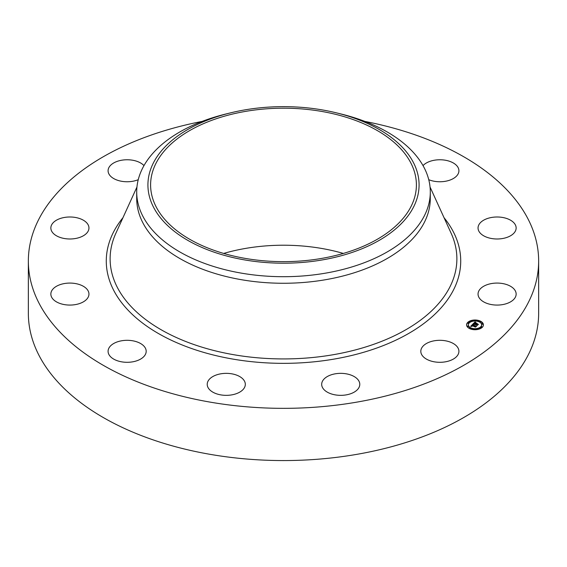 <?xml version="1.0" encoding="UTF-8"?>
<svg xmlns="http://www.w3.org/2000/svg" width="567" height="567" viewBox="0 0 567 567"><rect width="100%" height="100%" fill="white"/><g stroke="black" fill="none" stroke-linecap="round" stroke-linejoin="round"><path stroke-width="0.85" d="M458.143 348.209A19.051 11 180 0 1 458.916 351.306A19.051 11 180 0 1 442.572 362.193A19.051 11 180 0 1 421.579 354.403A19.051 11 180 0 1 420.813 351.306A19.051 11 180 0 1 437.15 340.42A19.051 11 180 0 1 458.143 348.209M364.893 121.416A255.15 147.307 180 0 1 538.65 261.033L538.65 313.253A255.15 147.307 180 0 1 355.332 454.606A255.15 147.307 180 0 1 28.35 313.253L28.35 261.033A255.15 147.307 180 0 1 202.107 121.416M538.65 261.033A255.15 147.307 180 0 1 355.332 402.386A255.15 147.307 180 0 1 28.35 261.033M240.054 391.939A19.051 11 180 0 1 219.188 394.561A19.051 11 180 0 1 207.217 384.348A19.051 11 180 0 1 212.483 376.757A19.051 11 180 0 1 233.349 374.142A19.051 11 180 0 1 245.32 384.348A19.051 11 180 0 1 240.054 391.939M132.501 361.859A19.051 11 180 0 1 108.084 351.306A19.051 11 180 0 1 121.77 340.753A19.051 11 180 0 1 146.187 351.306A19.051 11 180 0 1 132.501 361.859M423.025 165.607A19.051 11 180 0 1 434.499 160.206A19.051 11 180 0 1 458.916 170.759A19.051 11 180 0 1 445.23 181.312A19.051 11 180 0 1 428.751 179.689M65.411 304.762A19.051 11 180 0 1 50.853 294.075A19.051 11 180 0 1 74.397 283.387A19.051 11 180 0 1 88.955 294.075A19.051 11 180 0 1 65.411 304.762M501.589 217.303A19.051 11 180 0 1 516.147 227.991A19.051 11 180 0 1 492.603 238.679A19.051 11 180 0 1 478.045 227.991A19.051 11 180 0 1 501.589 217.303M56.757 235.95A19.051 11 180 0 1 50.853 227.991A19.051 11 180 0 1 62.405 217.877A19.051 11 180 0 1 83.051 220.031A19.051 11 180 0 1 88.955 227.991A19.051 11 180 0 1 77.403 238.097A19.051 11 180 0 1 56.757 235.95M510.243 286.115A19.051 11 180 0 1 516.147 294.075A19.051 11 180 0 1 504.595 304.188A19.051 11 180 0 1 483.949 302.034A19.051 11 180 0 1 478.045 294.075A19.051 11 180 0 1 489.597 283.961A19.051 11 180 0 1 510.243 286.115M138.249 179.689A19.051 11 180 0 1 108.857 173.856A19.051 11 180 0 1 108.084 170.759A19.051 11 180 0 1 122.543 160.085A19.051 11 180 0 1 143.975 165.607M359.244 386.942A19.051 11 180 0 1 338.471 395.27A19.051 11 180 0 1 321.68 384.348A19.051 11 180 0 1 322.219 381.754A19.051 11 180 0 1 343 373.426A19.051 11 180 0 1 359.783 384.348A19.051 11 180 0 1 359.244 386.942M223.667 253.435A132.898 76.729 180 0 1 246.085 248.325A132.898 76.729 180 0 1 343.333 253.435M320.915 258.545A132.898 76.729 180 0 1 150.602 184.92A132.898 76.729 180 0 1 246.085 111.295A132.898 76.729 180 0 1 416.398 184.92A132.898 76.729 180 0 1 320.915 258.545M413.591 206.962A135.577 78.274 0 0 0 336.153 112.79A135.577 78.274 0 0 0 230.847 112.79A135.577 78.274 0 0 0 153.409 162.885A135.577 78.274 0 0 0 245.327 260.033A135.577 78.274 0 0 0 413.591 206.962M336.153 112.79L340.512 113.854A146.796 84.752 0 0 1 430.296 191.951A146.796 84.752 0 0 1 424.357 215.814A146.796 84.752 180 0 1 324.827 273.273A146.796 84.752 0 0 1 136.704 191.951A146.796 84.752 0 0 1 142.643 168.087A146.796 84.752 180 0 1 226.488 113.854L230.847 112.79M430.296 191.951L430.296 198.514A146.796 84.752 180 0 1 324.827 279.836A146.796 84.752 180 0 1 136.704 198.514L136.704 191.951M470.794 329.073A8.42 4.862 180 0 1 466.584 324.863A8.42 4.862 180 0 1 479.214 320.653A8.42 4.862 180 0 1 483.424 324.863A8.42 4.862 180 0 1 470.794 329.073M478.484 320.858A8.42 4.862 0 0 0 473.48 320.504M472.552 320.631A8.42 4.862 0 0 0 468.101 322.503M468.037 322.552A8.42 4.862 0 0 0 466.591 325.075M483.417 325.075A8.42 4.862 0 0 0 479.278 321.092L478.257 321.099L479.023 320.844L479.129 321.312M471.524 329.292L471.751 328.626L470.73 328.626L471.751 328.626A6.634 3.827 0 0 0 476.45 329.023M477.336 328.867A6.634 3.827 0 0 0 481.638 325.281A6.634 3.827 0 0 0 481.631 325.075M468.377 325.075A6.634 3.827 0 0 0 468.37 325.281A6.634 3.827 0 0 0 471.049 328.357M468.122 322.899L468.229 323.367L468.845 322.899M472.694 320.879L472.672 321.283M481.163 327.244L481.27 327.712L481.907 327.648M481.971 327.598L481.886 327.244M481.915 323.948L482.021 324.416L482.637 323.948M467.371 326.202L467.477 326.663L468.094 326.202M476.592 329.271L476.528 329.647M478.321 321.546A6.634 3.827 180 0 1 481.638 324.863A6.634 3.827 180 0 1 471.687 328.18A6.634 3.827 180 0 1 468.37 324.863A6.634 3.827 180 0 1 478.321 321.546M472.821 324.14L473.523 324.728L472.198 325.146L476.195 326.216L475.352 327.06L472.07 325.621L472.035 326.33L471.829 325.543L471.446 326.046L471.907 326.415L470.653 326.351L472.821 324.14L472.58 324.799M473.14 324.09L473.806 324.664L473.14 324.232M473.147 324.742L472.587 325.104L476.677 326.082L475.614 327.039L476.493 326.153L472.439 325.132L473.147 324.742M472.991 323.97L474.905 322.056L475.557 322.68L473.877 323.438L475.366 323.934L474.161 323.388L475.252 322.729L474.296 323.367L475.522 323.778L475.557 323.027L476.89 323.474L475.635 324.026L477.889 324.466L476.989 325.366L476.868 324.926L472.991 323.97M475.238 321.985L475.883 322.637L475.238 322.148M475.805 322.928L477.18 323.388L475.805 322.992M476.436 323.58L476.06 323.955L478.442 324.317L477.244 325.401L478.25 324.395L475.926 323.977L476.436 323.58M474.997 324.303L474.983 324.735M477.4 324.955L475.635 324.444L475.635 324.026M475.479 323.828L475.366 324.352L473.877 323.856L473.877 323.438M475.089 322.29L474.551 322.829M473.877 323.502L473.495 323.885M477.237 324.565L477.237 324.976M475.522 323.778L475.522 324.196M475.366 323.934L475.366 324.352M475.061 322.262L475.061 322.68M475.04 322.233L475.04 322.651M475.011 322.205L475.011 322.623M474.905 322.056L474.905 322.474M472.198 325.196L471.85 325.55M471.468 325.94L471.049 326.365M475.685 326.727L472.198 325.564L472.198 325.146M475.628 326.323L475.628 326.734M472.857 324.168L472.857 324.586M468.739 322.439L467.973 322.694L468.739 322.439M473.31 320.412L472.545 320.667L473.31 320.412M481.78 326.783L481.014 327.039L481.78 326.783M482.531 323.488L481.766 323.743L482.531 323.488M467.477 326.245L468.243 325.99L467.477 326.663M476.698 329.321L477.464 329.066L476.698 329.625M430.048 186.997L451.176 233.356A173.382 100.104 180 0 1 332.312 354.878A173.382 100.104 180 0 1 162.637 330.596A173.382 100.104 180 0 1 115.824 233.356L136.952 186.997M444.032 217.685A177.223 102.315 180 0 1 333.396 359.209A177.223 102.315 180 0 1 149.029 327.676A177.223 102.315 180 0 1 122.968 217.685M474.99 322.169L474.99 322.588M474.962 322.134L474.962 322.552M474.933 322.099L474.933 322.517M468.229 322.949L468.229 323.367M482.021 323.998L482.021 324.416M481.638 324.863L481.638 325.281M468.37 324.863L468.37 325.281M468.994 322.694L468.994 323.112M467.973 322.694L467.973 323.112M473.565 320.667L473.565 321.085M472.545 320.667L472.545 321.085M482.035 327.039L482.035 327.457M481.014 327.039L481.014 327.457M482.786 323.743L482.786 324.161M481.766 323.743L481.766 324.161M467.222 325.99L467.222 326.408M468.243 325.99L468.243 326.408M476.443 329.066L476.443 329.484M477.464 329.066L477.464 329.484"/></g></svg>
